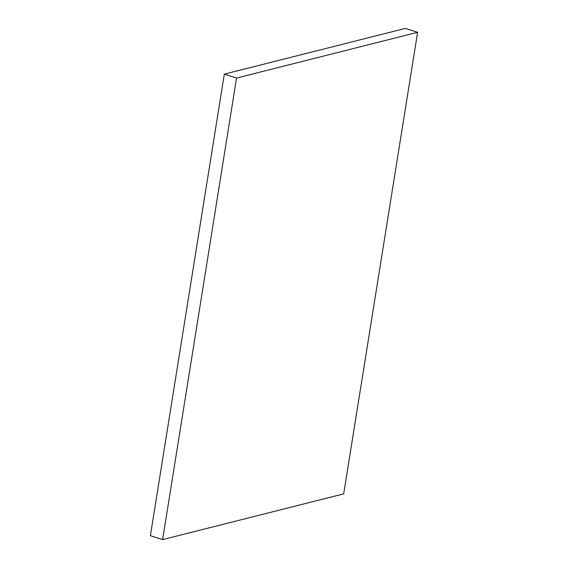 <?xml version="1.0" encoding="UTF-8"?>
<svg xmlns="http://www.w3.org/2000/svg" width="568" height="568" viewBox="0 0 568 568"><rect width="100%" height="100%" fill="white"/><g stroke="black" fill="none" stroke-linecap="round" stroke-linejoin="round"><path stroke-width="0.85" d="M343.683 493.869L162.618 539.6L236.551 78.05L417.615 32.312L343.683 493.869M236.551 78.05L224.317 74.131L150.385 535.688L162.618 539.6M224.317 74.131L405.382 28.4L417.615 32.312"/></g></svg>
